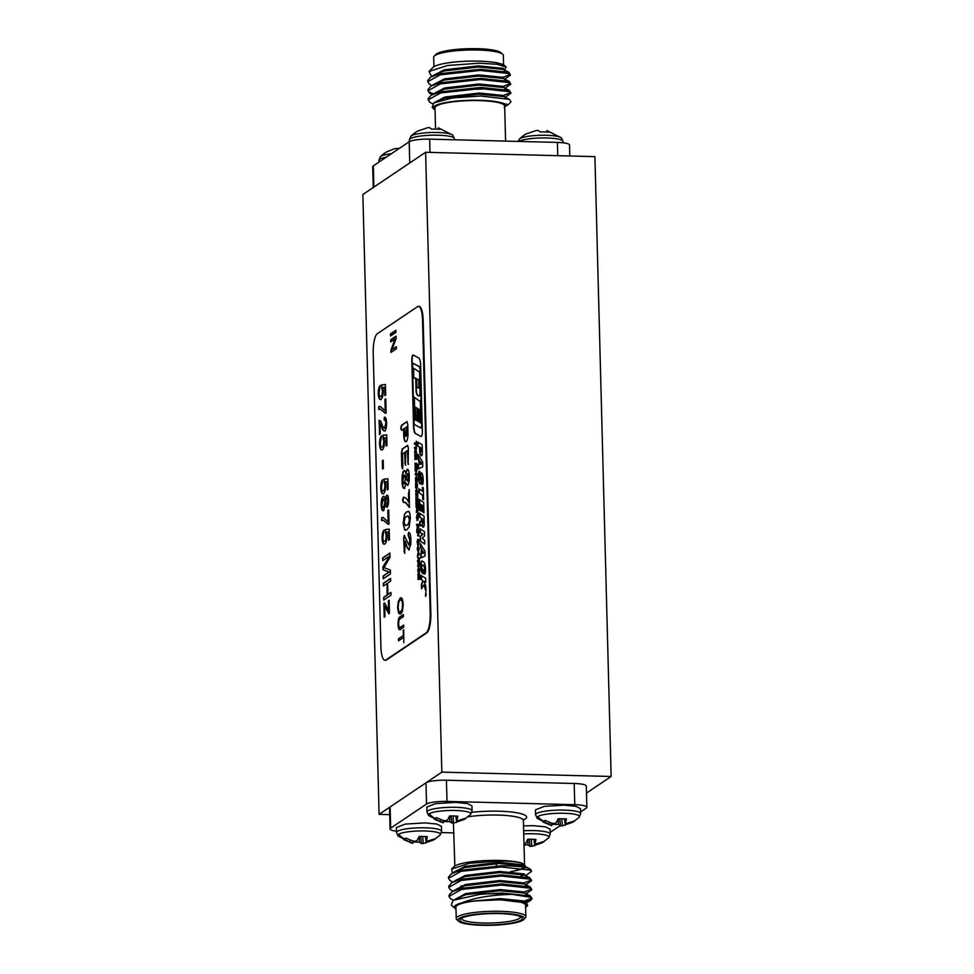 <?xml version="1.0" encoding="UTF-8"?>
<svg xmlns="http://www.w3.org/2000/svg" width="974" height="974" viewBox="0 0 974 974"><rect width="100%" height="100%" fill="white"/><g stroke="black" fill="none" stroke-linecap="round" stroke-linejoin="round"><path stroke-width="1.46" d="M586.494 793.067L611.136 776.485L594.907 156.631L425.614 152.285L362.864 194.496L379.093 814.361L389.685 814.629M379.093 814.361L441.843 772.139L611.136 776.485M441.843 772.139L425.614 152.285M420.707 566.746A7.11 1.924 -88.5 0 0 421.182 570.606A10.604 2.861 -88.5 0 0 422.826 573.479L422.716 569.413A7.938 2.143 91.5 0 1 421.754 568.146L421.827 564.969A18.153 4.907 91.5 0 1 422.132 564.932A18.153 4.907 91.5 0 1 424.603 567.611L424.408 570.167A5.637 1.522 91.5 0 1 423.848 569.68L423.958 573.929A9.947 2.691 -88.5 0 0 424.457 574.124A9.947 2.691 -88.5 0 0 424.64 574.1A3.117 0.84 -88.5 0 0 425.504 571.178A8.376 2.265 -88.5 0 0 425.078 565.09A9.436 2.557 -88.5 0 0 423.994 562.363A28.623 7.731 -88.5 0 0 421.827 561.073A3.604 0.974 -88.5 0 0 421.815 561.073A3.604 0.974 -88.5 0 0 420.865 563.264A3.312 0.901 -88.5 0 0 420.829 563.532A5.162 1.388 -88.5 0 0 420.756 564.299A7.11 1.924 -88.5 0 0 420.707 566.746M422.046 561.097A3.604 0.974 -88.5 0 0 421.182 563.264A3.312 0.901 -88.5 0 0 421.145 563.532A5.162 1.388 -88.5 0 0 421.072 564.311A7.11 1.924 -88.5 0 0 421.024 566.758A7.11 1.924 -88.5 0 0 421.498 570.618A10.604 2.861 -88.5 0 0 422.826 573.309M418.455 476.895A10.836 2.922 -88.5 0 0 418.601 479.305A7.853 2.118 -88.5 0 0 420.135 483.908A2.91 0.779 -88.5 0 0 420.244 483.932A2.91 0.779 -88.5 0 0 421.048 481.85A119.692 32.349 -88.5 0 0 421.462 477.637L421.961 477.041A2.654 0.718 91.5 0 1 422.412 479.354L422.059 480.681A2.873 0.779 91.5 0 1 422.01 480.681A2.873 0.779 91.5 0 1 421.803 480.572L421.9 484.346A5.138 1.388 -88.5 0 0 422.29 484.602A2.825 0.767 -88.5 0 0 422.302 484.602A2.825 0.767 -88.5 0 0 423.118 482.313A7.573 2.045 -88.5 0 0 423.045 477.382A9.046 2.447 -88.5 0 0 421.888 473.157A3.811 1.035 -88.5 0 0 421.511 472.889A3.811 1.035 -88.5 0 0 420.476 475.373A6.173 1.668 -88.5 0 0 420.318 478.149L419.818 479.768A3.397 0.913 91.5 0 1 419.137 477.248L419.636 475.312A4.894 1.327 -88.5 0 1 420.001 475.653L419.891 471.453A7.853 2.118 -88.5 0 0 419.331 471.16A2.739 0.743 -88.5 0 0 418.503 473.547A10.836 2.922 -88.5 0 0 418.455 476.895M419.514 471.185A2.739 0.743 -88.5 0 0 418.832 473.547A10.836 2.922 -88.5 0 0 418.771 476.907A10.836 2.922 -88.5 0 0 418.917 479.318A7.853 2.118 -88.5 0 0 420.391 483.883M426.186 594.213L425.711 592.63L425.614 596.502L426.186 594.213M424.262 581.782L425.76 582.233L425.65 578.239L421.133 575.451L421.243 579.457L422.899 581.259L421.365 584.278L421.486 588.82L423.836 584.911L425.991 591.315L425.869 586.421L424.262 581.782M425.748 582.05L424.311 581.344M383.488 493.526C382.039 494.561 381.114 492.722 380.724 487.998C380.773 483.628 381.406 480.9 382.624 479.805L381.479 487.463C381.784 490.494 382.417 491.602 383.366 490.811C384.292 490.324 384.791 488.473 384.876 485.259L384.097 479.159L387.871 478.709L388.139 489.338L387.299 489.91L387.08 481.582L385.266 481.801L385.643 485.515C385.509 490.08 384.779 492.747 383.488 493.526L382.806 493.757M382.965 490.981L383.695 490.811C384.608 490.324 385.107 488.473 385.193 485.259L384.876 485.259M383.379 468.482L382.538 469.054L382.319 460.824L383.172 460.252L383.379 468.482M382.332 449.647C380.883 450.682 379.97 448.844 379.58 444.132C379.629 439.761 380.262 437.022 381.479 435.926L380.335 443.596C380.639 446.628 381.272 447.736 382.222 446.932C383.147 446.445 383.646 444.594 383.732 441.38L382.952 435.293L386.715 434.842L386.995 445.471L386.142 446.043L385.935 437.716L384.109 437.923L384.499 441.648C384.353 446.214 383.634 448.88 382.332 449.647L381.65 449.878M381.82 447.115L382.538 446.944C383.464 446.457 383.963 444.607 384.048 441.392L383.732 441.38M408.276 464.269L407.363 450.56L405.647 451.717L405.44 465.146L404.551 452.447L402.566 453.787L402.871 465.828L402.396 468.652L401.787 466.558L401.422 452.606L402.213 448.99L407.461 445.459L408.398 447.906L408.155 464.306M402.712 468.664L401.738 452.606L402.53 449.002L407.765 445.349M404.734 488.461C403.321 488.765 402.542 486.282 402.396 481.01C402.25 475.702 402.871 472.244 404.259 470.661L403.942 470.649C404.782 470.113 405.403 471.148 405.793 473.766L407.205 469.285C408.423 469.188 409.104 471.416 409.226 475.982C409.372 480.766 408.812 483.908 407.582 485.417L406.036 483.007L404.417 488.461C403.005 488.765 402.225 486.282 402.079 481.01C401.933 475.689 402.554 472.244 403.942 470.649L404.38 470.503M405.793 473.766L407.534 469.188M379.738 434.307L379.056 420.464C380.14 420.281 381.09 421.486 381.893 424.067C382.685 426.722 383.61 428.097 384.681 428.195L385.838 423.3C385.619 420.476 385.083 419.417 384.219 420.135L384.243 417.322C385.546 416.616 386.337 418.479 386.593 422.899C386.581 427.282 385.96 429.972 384.742 430.946C383.512 431.129 382.441 429.741 381.516 426.795L380.006 423.666L380.274 433.954L379.422 434.514L379.458 420.33M384.523 428.268L385.838 423.3M384.864 419.989L384.219 420.135M384.547 419.977L384.73 417.225M378.703 406.755L380.14 406.389L385.229 410.736L384.925 399.425L385.777 398.853L386.142 412.915L385.448 413.378L380.323 409.153L378.776 409.494L378.703 406.755L380.31 406.401M381.017 399.267C379.568 400.302 378.655 398.463 378.265 393.752C378.314 389.381 378.947 386.641 380.152 385.546L379.02 393.216C379.312 396.248 379.945 397.355 380.907 396.552C381.82 396.065 382.319 394.214 382.405 391L381.625 384.9L385.4 384.462L385.68 395.091L384.827 395.663L384.608 387.335L382.794 387.542L383.184 391.268C383.038 395.821 382.319 398.5 381.017 399.267L380.335 399.498M380.505 396.735L381.224 396.564C382.137 396.077 382.648 394.227 382.721 391.012L382.405 391M409.104 549.762C407.558 548.971 406.243 546.256 405.184 541.629L404.612 553.22L403.674 538.659L404.247 535.444L408.946 545.16L409.908 540.485L408.118 534.982L408.654 532.559C410.005 532.461 410.748 534.909 410.906 539.913L410.784 544.6L408.678 549.896M408.861 545.209L409.908 540.485M410.224 540.497L408.435 534.982L408.97 532.461M400.898 613.827L398.89 613.121L397.903 607.861L398.609 601.445L400.095 598.182C401.714 596.855 402.737 598.827 403.163 604.111C403.029 609.663 402.165 612.902 400.57 613.815L398.573 613.109L397.587 607.849L398.281 601.445L401.008 597.866M400.57 613.815L399.766 614.095M418.138 529.953L417.493 528.273L416.726 530.367L417.42 526.277L416.568 524.268L418.503 524.389L418.004 530.002M419.916 528.748L420.013 532.486L422.57 534.117L420.135 536.552L420.257 541.179L424.761 544.04L424.664 540.339L422.059 538.172L424.554 536.09L424.433 531.621L419.916 528.748M421.377 549.032L420.695 557.944L425.066 555.996L424.944 551.162L420.318 543.577L420.427 547.583L421.705 549.044L420.427 547.583M423.69 502.426L419.137 499.37L419.429 510.254L420.244 510.814L420.074 504.008L421.158 504.739L421.316 510.863L422.205 511.46L422.034 505.336L422.923 505.932L423.093 512.312L423.958 512.884L423.69 502.426M416.227 498.858L415.764 493.489L417.7 493.623L417.834 498.676L417.408 494.95L417.055 498.566L416.117 494.865L416.227 498.858M417.481 485.332L415.545 485.21L415.508 483.859L417.444 483.981L417.481 485.332M417.627 490.701L417.651 492.053L415.728 491.931L416.933 487.986L415.618 487.95L415.581 486.598L417.517 486.72L416.312 490.677L417.627 490.701L416.312 490.677M416.117 477.686L416.519 482.593L415.679 482.544L415.484 477.71L416.628 476.408L417.347 479.427L416.835 482.702L416.507 477.662M416.519 482.58L415.703 479.768L416.628 476.408M417.176 473.729L417.213 475.068L415.277 474.947L416.482 471.002L415.18 470.966L415.143 469.614L417.067 469.748L415.861 473.693L417.176 473.729L415.861 473.693M377.279 333.753A16.595 4.48 -88.5 0 0 373.212 353.087L380.907 646.699A16.595 4.48 -88.5 0 0 384.961 660.275A16.595 4.48 -88.5 0 0 385.814 659.995L426.162 632.856A16.595 4.48 -88.5 0 0 430.216 613.523L422.521 319.91A16.595 4.48 -88.5 0 0 418.467 306.335A16.595 4.48 -88.5 0 0 417.615 306.615L377.279 333.753M418.966 492.783L422.643 495.242L422.753 499.224L423.605 499.686L423.3 487.779L422.436 487.317L422.546 491.225L418.857 488.778L418.966 492.783L422.643 495.242M413.244 354.986A4.298 1.157 -88.5 0 0 413.086 354.938A4.298 1.157 -88.5 0 0 411.819 360.015L413.548 426.235A9.107 2.459 91.5 0 0 415.034 433.223L420.938 436.486A4.322 1.169 91.5 0 0 421.097 436.522A4.322 1.169 91.5 0 0 422.375 431.421L420.634 365.177A9.57 2.581 91.5 0 0 419.173 358.249L413.244 354.986A4.298 1.157 -88.5 0 0 412.136 360.027L413.548 426.235M422.351 452.009A3.251 0.877 91.5 0 1 421.401 455.844A7.305 1.972 91.5 0 1 421.377 455.844A7.305 1.972 91.5 0 1 419.587 449.866L419.514 447.127L417.651 445.982L417.554 442.001L422.168 444.814L422.351 452.009M416.142 446.542L416.093 444.412L414.474 444.302L414.437 442.951L416.056 443.06L416.324 441.198L416.093 444.412M415.435 468.616L414.973 463.247L416.909 463.381L417.042 468.433L416.616 464.708L416.263 468.324L415.326 464.622L415.435 468.616M415.204 459.594L414.741 454.237L416.665 454.359L416.799 459.411L416.385 455.686L416.032 459.302L415.094 455.601L415.204 459.594M422.619 462.078L417.956 454.164L419.173 464.513L418.236 464.768L418.345 468.896L422.753 466.85L422.619 462.078M414.693 452.667L414.656 451.315L415.533 451.376L414.559 447.334L416.495 447.456L416.519 448.807L415.776 448.758L416.628 452.788L414.693 452.667L414.985 451.339M417.603 532.571L416.787 532.51L416.75 531.159L418.686 531.293L418.808 535.992L418.394 532.62L418.016 535.895L417.919 532.583L416.787 532.51M417.688 544.746L417.542 539.365L417.603 543.455L418.357 539.535L418.978 541.641L418.455 544.685L418.43 540.826L417.578 544.783M417.335 542.274L417.931 543.468L418.686 539.535M418.759 544.125L418.503 540.826M418.455 552.246L417.201 549.178L417.895 545.878L419.173 548.898L418.223 552.319M418.771 552.258L417.517 549.178L418.248 545.817M417.883 553.5L419.27 553.585L419.307 554.937L417.907 554.851L417.7 556.264L418.321 557.761L419.38 557.834L419.417 559.186L418.321 559.113L417.383 556.41L417.883 553.5M418.333 579.506L417.883 574.136L419.806 574.27L419.94 579.323L419.526 575.597L419.173 579.213L418.236 575.512L418.333 579.506M418.796 573.114L418.077 570.326L418.808 567.075L419.721 569.96L419.197 572.98L419.404 570.131L418.516 568.402L418.479 573.102L417.749 570.314L418.759 566.978M419.088 566.04L418.443 564.348L417.676 566.442L418.345 561.755L417.554 561.694L417.517 560.342L419.453 560.476L418.954 566.089M417.676 511.922L417.018 510.23L416.263 512.324L416.945 508.233L416.093 506.224L418.029 506.358L417.529 511.971M416.251 499.881L416.068 505.165L415.935 499.857L417.858 499.991L417.992 505.043L417.578 501.318L417.225 504.934L416.288 501.233L416.068 505.165M417.055 520.347L416.909 514.954L416.969 519.045L417.724 515.124L418.345 517.243L417.822 520.274L417.797 516.427L416.945 520.384M416.702 517.864L417.286 519.057L418.041 515.136M418.114 519.726L417.797 516.427M417.919 514.369L418.211 513.042L418.236 514.406L417.566 514.114M421.206 521.894L419.733 521.638L419.843 526.094L420.269 525.266L421.425 525.753L422.01 524.28A5.576 1.51 91.5 0 0 423.252 527.214A5.576 1.51 91.5 0 0 423.495 527.153A2.934 0.791 91.5 0 0 424.238 523.72L424.031 516.123L419.514 513.079L419.611 517.182L421.474 518.436L421.206 521.894M406.109 441.672C404.587 442.099 403.784 439.408 403.699 433.6L403.565 428.937L401.617 430.252L400.691 428.365L401.483 425.309L406.84 421.705L407.789 424.311L407.948 435.281C407.704 438.86 407.095 440.991 406.109 441.672L405.561 441.855M401.933 430.264L401.02 428.377L401.799 425.321L407.12 421.596M403.321 637.605L398.524 640.831L398.463 638.774L403.273 635.547L403.76 629.715L403.784 642.791M400.57 629.253C399.194 630.677 398.342 629.119 398.025 624.59C398.074 619.744 398.816 617.102 400.241 616.664L403.37 614.557L403.419 616.615L400.29 618.721C399.291 618.892 398.743 620.645 398.658 624.005C398.877 627.305 399.498 628.364 400.509 627.195L403.638 625.089L403.699 627.146L399.559 629.63M399.839 627.512L403.65 625.308M384.961 616.688L384.206 617.199L383.853 603.49L384.608 602.979L388.626 610.223L388.382 600.788L389.137 600.276L389.478 613.303L388.833 613.73L384.693 606.266L384.961 616.688M395.98 332.317L390.537 335.969L390.489 333.912L395.919 330.259L395.98 332.317M395.018 338.976L390.696 341.886L390.635 339.829L396.077 336.176L396.138 338.355L392.023 349.629L396.357 346.707L396.406 348.765L390.964 352.43L390.915 350.226L395.018 338.976L390.915 350.226M410.334 518.253L409.153 526.897L406.949 529.722L404.575 529.71L403.175 523.245L404.539 514.235L406.414 511.959L408.703 511.545C409.677 512.348 410.224 514.589 410.334 518.253M405.513 530.282L404.575 529.71L403.175 523.245M408.045 511.338L408.703 511.545M409.25 489.752L409.336 507.308L405.428 502.499L403.516 502.438L402.579 500.222L403.321 497.361C405.269 497.178 407.071 498.81 408.715 502.231L409.129 489.703M405.428 502.499L404.782 502.328L405.428 502.499M409.652 507.32L405.756 502.511L403.833 502.45L402.895 500.234L403.881 497.227M383.878 510.571C382.575 511.326 381.784 509.487 381.491 505.031C381.54 500.319 382.222 497.471 383.537 496.497L383.22 496.484C384.109 495.79 384.767 496.789 385.18 499.479L386.581 495.267C387.689 494.609 388.37 496.18 388.614 499.979C388.565 504.008 387.993 506.443 386.873 507.284L385.327 505.092L383.561 510.559C382.258 511.313 381.467 509.475 381.175 505.031C381.224 500.307 381.905 497.458 383.22 496.484L383.744 496.302M385.18 499.479L387.055 495.109M381.601 517.803L383.05 517.438L388.127 521.784L387.835 510.473L388.687 509.901L389.052 523.951L388.358 524.426L383.232 520.201L381.674 520.542L381.601 517.803L383.22 517.438M384.803 543.906C383.354 544.941 382.441 543.102 382.052 538.379C382.1 534.008 382.733 531.28 383.939 530.185L382.806 537.843C383.111 540.874 383.732 541.982 384.693 541.191C385.607 540.704 386.106 538.853 386.191 535.639L385.412 529.539L389.186 529.101L389.466 539.718L388.614 540.29L388.395 531.962L386.581 532.181L386.97 535.895C386.824 540.46 386.106 543.127 384.803 543.906L384.121 544.137M384.292 541.361L385.01 541.191C385.935 540.704 386.434 538.853 386.52 535.639L386.191 535.639M389.052 556.385L382.733 560.647L382.66 557.907L389.904 553.025L390.026 557.311L383.975 567.647L390.355 570.046L390.452 573.929L383.208 578.812L383.135 576.06L389.113 572.042L382.965 569.729L382.892 566.929L389.381 556.398L382.892 566.929M386.788 583.73L383.391 586.007L383.318 583.268L390.574 578.386L390.647 581.125L387.628 583.158L387.932 594.469L390.939 592.436L391.012 595.175L383.756 600.057L383.683 597.318L387.08 595.029L387.104 583.73L387.08 595.029M384.961 660.275L385.607 660.287A16.595 4.48 -88.5 0 0 386.459 660.007L426.795 632.869A16.595 4.48 -88.5 0 0 430.849 613.547L423.166 319.922A16.595 4.48 -88.5 0 0 419.112 306.36L418.467 306.335M423.946 585.009L425.967 590.244M421.462 575.658L421.559 579.469L423.215 581.259L421.693 584.278L421.791 588.296M421.669 472.938A3.811 1.035 -88.5 0 0 420.792 475.385A6.173 1.668 -88.5 0 0 420.634 478.161L419.94 479.768M422.132 480.693L421.9 484.346M422.29 477.053L422.29 477.053A2.654 0.718 91.5 0 1 422.728 479.366L422.387 480.693A2.873 0.779 91.5 0 1 422.339 480.693A2.873 0.779 91.5 0 1 422.29 480.693M419.185 488.985L419.283 492.795M422.765 487.499L422.546 491.225M422.972 495.242L423.605 499.516M417.213 475.056L415.277 474.947M415.594 474.959L415.241 473.595M415.569 473.608L416.482 471.002M415.496 470.978L415.46 469.638M416.434 479.537L416.166 481.217M417.116 482.057L416.762 481.399M417.079 481.399L416.446 477.698M417.651 492.04L415.728 491.931M416.044 491.931L415.691 490.579M416.008 490.579L416.933 487.986M415.935 487.962L415.91 486.623M417.481 485.32L415.545 485.21M415.874 485.21L415.837 483.871M416.081 493.514L415.91 498.798M417.408 494.95L417.505 498.627M417.724 494.962L416.969 494.926M416.641 494.902L416.738 498.505M416.957 494.914L416.117 494.865M422.034 505.336L423.252 505.932L423.946 512.677M420.074 504.008L421.474 504.751L422.192 511.24M419.465 499.589L420.244 510.607M420.938 436.486L415.034 433.223M415.35 433.235A9.107 2.459 91.5 0 1 413.865 426.235M413.195 363.448L412.513 365.847L413.974 421.523A3.957 1.071 91.5 0 0 414.79 424.725L420.999 428.012L421.657 425.394L420.232 370.96A6.453 1.741 -88.5 0 0 419.21 366.662L413.366 363.46M420.232 370.96L421.973 425.407L421.085 428M420.549 370.972A6.453 1.741 -88.5 0 0 419.526 366.674L419.21 366.662M419.526 366.674L413.512 363.46M421.511 455.82A7.305 1.972 91.5 0 1 419.916 449.878L419.514 447.127M417.651 445.982L419.843 447.127M417.968 445.995L417.87 442.208M421.9 450.244L421.852 448.357L420.232 447.553L420.269 448.892A3.385 0.913 -88.5 0 0 421.097 451.668A3.385 0.913 -88.5 0 0 421.267 451.607A3.385 0.913 -88.5 0 0 421.413 451.68A3.385 0.913 -88.5 0 0 421.584 451.619L421.9 450.244L421.584 451.619M421.852 448.357L421.584 450.232M420.232 447.553L421.523 448.344M416.409 444.424L414.474 444.302M414.802 444.314L414.766 442.975M416.324 441.198L416.056 443.06M415.289 463.271L415.107 468.555M416.616 464.708L416.714 468.384M416.933 464.72L416.178 464.683M415.849 464.659L415.947 468.263M416.166 464.671L415.326 464.622M415.058 454.249L414.875 459.533M416.385 455.686L416.482 459.363M416.702 455.698L415.618 455.637M415.094 455.601L415.935 455.649L415.703 459.241M418.662 468.75L418.236 464.768M418.077 458.632L419.368 460.093L419.49 464.525L418.552 464.768M418.394 458.644L418.284 454.736M421.413 463.916L419.964 464.306L419.891 461.311L421.401 463.539M419.891 461.311L421.73 463.551M421.73 463.928L419.964 464.306M416.519 448.795L415.776 448.758L415.533 451.376M414.595 448.685L415.46 448.746M414.912 448.697L414.875 447.358M416.628 452.776L415.021 452.679M417.103 532.522L417.067 531.183M418.394 532.62L418.479 535.943M418.723 532.632L417.931 532.595L417.688 535.846M418.016 544.758L417.335 542.055M417.018 542.445L417.858 539.365M417.663 542.274L417.566 543.468M418.564 550.98L418.857 549.019L417.931 547.193L417.517 549.105L418.418 550.919L419.173 549.019L417.931 547.193M419.307 554.924L417.907 554.851M419.417 559.173L418.321 559.113M418.637 559.125L417.712 556.41L418.211 553.512M422.302 564.957A18.153 4.907 91.5 0 1 422.46 564.944A18.153 4.907 91.5 0 1 424.92 567.623L424.737 570.18M424.177 570.082L423.958 573.929M418.199 574.161L418.016 579.445M419.526 575.597L419.624 579.274M419.843 575.61L418.759 575.549M418.236 575.512L419.076 575.561L418.844 579.153M419.477 572.408L419.124 571.677M419.441 571.689L419.404 570.131M419.721 570.24L418.832 568.414M417.98 565.76L418.345 563.13M418.662 563.13L418.674 562.363M419.27 564.725L419.161 561.803L418.345 561.755M419.514 564.299L419.477 561.815L417.554 561.694M417.87 561.706L417.834 560.367M419.404 566.04L418.443 564.348M418.637 561.767L419.197 564.287M416.555 511.642L416.921 509.012M417.249 509.012L416.945 508.233M417.858 510.607L417.749 507.685L416.921 507.637M418.102 510.181L418.065 507.697L416.129 507.576M416.458 507.588L416.422 506.249M417.992 511.922L417.018 510.23M417.225 507.649L417.773 510.169M417.578 501.318L417.676 504.982M417.895 501.33L416.811 501.269M416.288 501.233L417.128 501.281L416.909 504.873M417.371 520.347L416.702 517.657M416.385 518.034L417.225 514.966M417.018 517.876L417.286 519.057L417.018 517.876M418.345 517.535L418.15 516.415M418.345 517.45L418.114 516.427M417.883 514.114L417.542 513.261M424.031 553.098L422.217 550.322L422.302 553.427L424.031 553.098L422.302 553.427M420.658 544.125L420.744 547.583M421.705 549.044L421.012 557.798M423.69 552.562L422.217 550.322M424.749 543.845L420.257 541.179M420.585 541.191L420.135 536.552M422.582 534.629L420.464 536.552M422.899 534.129L420.013 532.486M420.232 528.955L420.33 532.498M417.03 529.686L417.396 527.044M417.712 527.056L417.42 526.277M418.321 528.639L418.211 525.729L417.396 525.668M417.724 525.68L416.604 525.619M416.921 525.631L416.896 524.292M418.467 529.966L417.493 528.273M418.564 528.225L418.211 525.729M418.54 525.729L417.7 525.692L418.248 528.212M423.434 521.76L422.972 523.306A4.371 1.181 91.5 0 1 422.241 521.333L422.18 518.911L423.373 519.714L423.106 523.306M422.18 518.911L423.69 519.726L423.751 521.772M419.831 513.298L419.94 517.194L421.791 518.436L421.304 521.894M423.422 527.19A5.576 1.51 91.5 0 1 422.326 524.292L422.01 524.28M421.559 525.692L420.537 525.29M420.244 521.248L420.147 525.327M415.776 420.305L414.595 419.587L413.999 397.051L419.587 401.105L420.281 400.643L420.865 423.118L419.733 422.436L419.538 409.737L418.053 408.849L418.382 421.559L417.189 420.841L417.006 408.24L415.265 407.205L415.776 420.305M418.93 396.041L417.517 395.261A7.342 1.985 91.5 0 1 416.032 390.172L415.728 378.448L413.5 377.997L413.244 367.965L418.82 371.654L419.514 371.191L420.05 392.084A3.385 0.913 91.5 0 1 419.051 396.077A3.385 0.913 91.5 0 1 418.93 396.041L417.834 395.261A7.342 1.985 91.5 0 1 416.348 390.184L416.032 390.172M415.752 420.098L414.595 419.587M414.912 419.599L414.34 397.672M420.281 400.862L419.587 401.105M420.865 422.935L419.733 422.436M420.05 422.448L419.831 420.938M420.147 420.938L419.538 409.737M419.855 409.75L418.053 408.849M418.382 421.377L417.189 420.841M417.505 420.853L417.286 419.234M417.615 419.246L417.006 408.24M417.322 408.252L415.265 407.205M425.492 594.968L425.942 593.909L425.601 594.98M425.699 594.444L426.125 595.065M418.954 387.542L418.759 379.909L416.714 378.776L416.896 385.558A2.277 0.621 -88.5 0 0 417.274 387.311A15.182 4.103 -88.5 0 0 418.455 388.005A15.182 4.103 -88.5 0 0 418.613 388.005A15.182 4.103 -88.5 0 0 418.771 388.017A15.182 4.103 -88.5 0 0 418.93 388.005L418.759 379.909M419.076 379.921L416.714 378.776M416.348 390.184L415.728 378.448M416.044 378.46L414.133 377.571M413.816 377.79L413.573 368.489M419.514 371.411L418.82 371.654M406.426 441.672C404.904 442.111 404.1 439.42 404.015 433.613L403.699 433.6M404.015 433.613L403.565 428.937M405.854 436.462L406.962 434.952L407.059 426.819L404.66 428.207L404.746 431.64C404.746 434.842 405.135 436.437 405.939 436.413L406.742 426.807M398.829 640.624L398.463 638.774M398.792 638.786L403.273 635.547M403.589 635.547L403.126 630.141M400.886 629.265C399.51 630.689 398.658 629.131 398.342 624.59L398.025 624.59M398.342 624.59C398.403 619.744 399.133 617.102 400.558 616.664L403.37 614.777M399.997 627.536L400.825 627.207M384.523 616.98L383.853 603.49M388.382 600.788L388.626 610.223M389.064 613.583L385.327 607.496M385.655 607.508L384.693 606.266M390.854 335.762L390.489 333.912M390.805 333.924L395.931 330.478M391.012 341.679L390.635 339.829M390.964 339.841L396.089 336.395M396.357 346.927L392.023 349.629M391.28 352.211L391.231 350.238M400.424 598.194L401.166 597.878M399.985 611.989L402.067 610.065L402.846 604.562C402.506 600.532 401.714 599.095 400.46 600.252M402.846 604.562L402.53 604.55C402.189 600.52 401.385 599.083 400.144 600.24L401.105 599.972M402.067 610.065L402.53 604.55M400.862 611.757L401.751 610.065M400.144 600.24C398.975 600.897 398.329 603.283 398.22 607.411C398.561 611.343 399.328 612.792 400.533 611.745L400.131 612.013M409.421 549.762C407.875 548.983 406.56 546.268 405.501 541.641L404.843 540.984M404.928 553.232L404.015 551.369M404.332 551.381L403.674 538.659M403.991 538.659L404.575 535.457M381.333 399.279C379.884 400.314 378.971 398.476 378.582 393.752L378.265 393.752M378.582 393.752C378.63 389.381 379.263 386.654 380.481 385.558M382.721 391.012L381.589 387.725M381.918 387.725L381.625 384.9M381.954 384.913L385.4 384.511M385.144 395.444L384.608 387.335M384.925 399.425L385.229 410.736M385.68 413.219L380.481 409.165M379.081 409.372L379.02 406.767M385.059 430.946C383.829 431.129 382.758 429.753 381.832 426.807L380.006 423.666M386.154 423.313C385.935 420.488 385.4 419.429 384.547 420.135M405.671 530.27L404.892 529.722M403.504 523.245L404.539 514.235M404.855 514.248L406.414 511.959M406.73 511.971L409.019 511.557M405.586 525.643L407.254 525.047C408.532 524.949 409.336 522.941 409.664 519.008L408.252 515.94M404.173 522.514L405.415 525.643L406.925 525.035C408.216 524.937 409.019 522.928 409.348 519.008L408.094 515.928L406.669 516.488C405.367 516.585 404.539 518.594 404.173 522.514M408.471 493.014L408.715 502.231M408.8 493.027L409.299 489.752M407.899 485.429L406.036 483.007M407.351 481.083L408.642 476.7L407.522 473.741M407.729 481.059L408.325 476.688L407.607 473.705M404.198 483.883L405.744 478.624C405.61 475.969 405.172 474.849 404.417 475.251M405.744 478.624L405.428 478.611C405.294 475.969 404.855 474.837 404.1 475.239L404.575 475.178M404.1 475.239L402.98 480.365C403.126 483.031 403.577 484.188 404.332 483.81L405.428 478.611M407.205 473.741L406.328 478.064L407.497 481.132M408.605 464.269L407.668 462.2M407.984 462.2L407.363 450.56M405.768 465.158L404.831 463.161M405.16 463.174L404.551 452.447M382.648 449.659C381.211 450.694 380.286 448.856 379.897 444.144L379.58 444.132M379.897 444.144C379.945 439.773 380.578 437.034 381.796 435.938M384.048 441.392L382.916 438.105M383.232 438.105L382.952 435.293M383.269 435.293L386.715 434.891M386.459 445.824L385.935 437.716M382.843 468.835L382.319 460.824M383.805 493.526C382.356 494.561 381.431 492.722 381.053 488.011L380.724 487.998M381.053 488.011C381.102 483.64 381.723 480.9 382.94 479.805M385.193 485.259L384.06 481.972M384.377 481.984L384.097 479.159M384.413 479.159L387.871 478.758M387.615 489.703L387.08 481.582M387.189 507.296L385.327 505.092M383.257 507.929L385.168 502.499C384.949 499.772 384.438 498.688 383.61 499.236M385.168 502.499L384.852 502.487C384.633 499.759 384.109 498.676 383.293 499.236L383.829 499.126M386.654 504.617L388.176 500.502L386.995 498.006M388.176 500.502L387.116 497.945M387.116 504.556L387.859 500.502M386.678 497.994L385.607 502.048L386.812 504.654M383.805 507.831L384.852 502.487M383.293 499.236L381.93 504.52C382.137 507.296 382.66 508.391 383.488 507.819L383.427 507.965M387.835 510.473L388.127 521.784M388.589 524.268L383.391 520.213M381.991 520.42L381.93 517.815M385.12 543.906C383.671 544.953 382.758 543.102 382.368 538.391L382.052 538.379M382.368 538.391C382.417 534.02 383.05 531.28 384.267 530.185M386.52 535.639L385.375 532.352M385.704 532.364L385.412 529.539M385.741 529.552L389.186 529.138M388.93 540.083L388.395 531.962M383.038 560.427L382.66 557.907M382.977 557.907L389.917 553.244M383.512 578.593L383.135 576.06M383.452 576.072L389.113 572.042M389.442 572.042L382.965 569.729M383.281 569.741L383.208 566.929M383.707 585.8L383.318 583.268M383.634 583.268L390.574 578.605M390.951 592.655L387.932 594.469M384.073 599.85L383.683 597.318M384.012 597.318L387.396 595.041M523.732 833.939A21.318 3.872 -1.5 0 1 548.679 837.81L542.542 842.559A15.462 2.812 -1.5 0 1 540.984 843.216L531.828 846.333L530.026 846.369L527.945 844.872A15.462 2.812 -1.5 0 1 524.012 844.884M524 844.008L525.802 843.131L527.738 839.259A15.462 2.812 -1.5 0 1 532.023 839.259A15.462 2.812 -1.5 0 1 535.968 839.466L534.884 844.288L543.297 841.658A15.462 2.812 -1.5 0 1 542.725 842.449A15.462 2.812 -1.5 0 1 542.542 842.559M535.566 814.788L535.444 809.869L544.332 806.362L564.092 805.169L575.951 806.338L580.565 808.688L580.687 813.607A22.572 4.103 -1.5 0 0 564.226 810.1A22.572 4.103 -1.5 0 0 536.406 813.643A22.572 4.103 -1.5 0 0 535.566 814.788L537.295 818.404A21.318 3.872 -1.5 0 1 537.685 816.602A21.318 3.872 -1.5 0 1 563.045 813.241A21.318 3.872 -1.5 0 1 579.153 817.308L573.029 822.056A15.462 2.812 -1.5 0 1 571.47 822.701L562.315 825.83L560.5 825.855L558.419 824.369A15.462 2.812 -1.5 0 1 551.905 824.272M551.576 823.2L551.808 825.635L542.871 821.971A15.462 2.812 -1.5 0 1 542.883 821.825A15.462 2.812 -1.5 0 1 543.443 821.179A15.462 2.812 -1.5 0 1 545.172 820.412L551.649 823.213L554.498 823.505L556.276 822.628L558.224 818.757A15.462 2.812 -1.5 0 1 562.497 818.757A15.462 2.812 -1.5 0 1 566.454 818.964L565.358 823.785L573.783 821.155A15.462 2.812 -1.5 0 1 573.199 821.946A15.462 2.812 -1.5 0 1 573.029 822.056M426.965 811.999L426.843 807.081L435.731 803.574L455.491 802.381L467.35 803.55L471.952 805.9L472.086 810.818A22.572 4.103 -1.5 0 0 455.625 807.312A22.572 4.103 -1.5 0 0 427.805 810.855A22.572 4.103 -1.5 0 0 426.965 811.999L428.694 815.615A21.318 3.872 -1.5 0 1 429.084 813.814A21.318 3.872 -1.5 0 1 454.432 810.453A21.318 3.872 -1.5 0 1 470.552 814.52L464.428 819.268A15.462 2.812 -1.5 0 1 462.869 819.913L453.714 823.042L451.899 823.067L449.818 821.581A15.462 2.812 -1.5 0 1 443.292 821.484M442.975 820.412L443.207 822.847L434.27 819.183A15.462 2.812 -1.5 0 1 434.282 819.037A15.462 2.812 -1.5 0 1 434.842 818.391A15.462 2.812 -1.5 0 1 436.571 817.624L443.048 820.425L445.897 820.717L447.675 819.84L449.623 815.969A15.462 2.812 -1.5 0 1 453.896 815.969A15.462 2.812 -1.5 0 1 457.853 816.175L456.757 820.997L465.17 818.367A15.462 2.812 -1.5 0 1 464.598 819.158A15.462 2.812 -1.5 0 1 464.428 819.268M396.491 832.514L396.357 827.583L405.245 824.077L425.017 822.896L436.863 824.053L441.478 826.402L441.612 831.333A22.572 4.103 -1.5 0 0 425.139 827.815A22.572 4.103 -1.5 0 0 397.331 831.358A22.572 4.103 -1.5 0 0 396.491 832.514L398.208 836.118A21.318 3.872 -1.5 0 1 398.609 834.316A21.318 3.872 -1.5 0 1 423.958 830.956A21.318 3.872 -1.5 0 1 440.078 835.022L433.941 839.771A15.462 2.812 -1.5 0 1 432.383 840.428L423.227 843.545L421.425 843.569L419.344 842.084A15.462 2.812 -1.5 0 1 412.818 841.999M412.501 840.915L412.733 843.35L403.784 839.685A15.462 2.812 -1.5 0 1 403.796 839.539A15.462 2.812 -1.5 0 1 404.356 838.894A15.462 2.812 -1.5 0 1 406.097 838.139L412.574 840.939L415.411 841.219L417.201 840.343L419.137 836.471A15.462 2.812 -1.5 0 1 423.422 836.471A15.462 2.812 -1.5 0 1 427.367 836.678L426.283 841.499L434.696 838.87A15.462 2.812 -1.5 0 1 434.124 839.661A15.462 2.812 -1.5 0 1 433.941 839.771M500.076 913.235A33.189 6.027 178.5 0 0 458.535 921.234A33.189 6.027 178.5 0 0 482.142 925.3A33.189 6.027 178.5 0 0 523.744 919.529A33.189 6.027 178.5 0 0 500.076 913.235M458.535 921.234L456.855 919.699A34.845 6.331 -1.5 0 1 456.234 918.555A34.845 6.331 -1.5 0 1 500.478 911.311A34.845 6.331 -1.5 0 1 525.899 916.729A34.845 6.331 -1.5 0 1 525.327 917.91L523.744 919.529M499.54 913.6A31.192 5.661 -1.5 0 1 521.723 917.423A31.192 5.661 -1.5 0 1 482.678 924.935A31.192 5.661 -1.5 0 1 460.434 919.03A31.192 5.661 -1.5 0 1 499.54 913.6M461.554 918.214A29.537 5.369 178.5 0 0 461.542 918.409A29.537 5.369 178.5 0 0 483.092 923.011A29.537 5.369 178.5 0 0 520.591 916.863A29.537 5.369 178.5 0 0 520.566 916.668M451.619 869.051L453.847 866.787A36.501 6.623 -1.5 0 1 499.601 860.432A36.501 6.623 -1.5 0 1 522.137 863.195C517.34 861.868 509.913 861.15 499.832 861.053L469.358 863.281L451.619 869.051L452.46 872.947M454.931 908.377L451.327 905.077L453.02 900.353L479.975 894.315A41.48 7.536 -1.5 0 1 501.841 893.791A41.48 7.536 -1.5 0 1 511.752 894.302L501.634 894.802C484.894 896.068 471.611 898.771 461.786 902.922A36.501 6.623 178.5 0 0 454.931 908.377A36.501 6.623 178.5 0 0 455.978 909.107M525.656 907.281A36.501 6.623 178.5 0 0 526.666 906.502A36.501 6.623 178.5 0 0 513.602 900.475L526.52 902.959L527.628 905.528L526.666 906.502M525.899 916.729L525.595 905.309A34.845 6.331 178.5 0 0 500.173 899.891A34.845 6.331 178.5 0 0 455.929 907.135L456.234 918.555M452.764 882.103L449.83 880.399L448.539 878.268L460.994 871.353L501.147 866.957L530.075 870.111L531.354 871.56L525.473 875.748M448.539 878.268L448.503 877.136L451.51 873.617L460.97 870.22L501.111 865.825C514.674 865.789 524.012 866.69 529.113 868.54L530.587 869.502A41.48 7.536 178.5 0 0 529.113 868.54M479.975 894.315L501.829 893.012L530.501 896.031L532.072 898.746L530.708 900.341L526.106 902.009M453.239 900.232L450.305 898.527L449.014 896.397L461.469 889.481L501.61 885.086L530.55 888.239L531.828 889.688L526.082 893.791M449.014 896.397L448.977 895.264L451.985 891.746L461.445 888.349L501.586 883.954L530.27 886.973L531.828 889.688M452.995 891.161L450.073 889.469L448.771 887.326L461.238 880.423L501.379 876.028L530.319 879.169L531.597 880.63L525.85 884.733M448.771 887.326L448.746 886.194L451.741 882.688L461.213 879.279L501.354 874.896L530.026 877.903L531.597 880.63M511.752 894.302L530.793 897.298L532.072 898.746M531.877 898.186L523.245 901.522M531.634 889.128L523.001 892.464M531.402 880.07L522.77 883.394M523.647 830.773A22.572 4.103 -1.5 0 1 533.74 830.603A22.572 4.103 -1.5 0 1 550.213 834.121L550.079 829.191L545.464 826.841L533.618 825.684L523.525 825.842M410.127 842.571L410.164 840.099M412.733 843.35L412.879 840.976M419.124 836.52L419.344 842.084M421.425 843.569L420.658 836.447M423.227 843.545L422.716 836.459M426.052 842.985L426.015 840.879M425.894 840.574L425.419 836.544M440.613 822.068L440.65 819.584M443.207 822.847L443.365 820.473M449.598 816.017L449.818 821.581M451.899 823.067L451.145 815.944M454.858 866.008L453.19 815.944M456.526 822.482L456.489 820.376M456.368 820.059L455.905 816.042M549.214 824.856L549.251 822.373M551.808 825.635L551.966 823.261M558.199 818.805L558.419 824.369M560.5 825.855L559.746 818.732M562.315 825.83L561.803 818.732M565.139 825.27L565.09 823.164M564.969 822.847L564.506 818.83M527.725 839.308L527.945 844.872M530.026 846.369L529.259 839.235M531.828 846.333L531.317 839.247M534.653 845.773L534.616 843.667M534.495 843.362L534.02 839.332M390.063 828.996L389.503 807.787A16.595 3.007 -1.5 0 1 390.124 806.935L390.671 828.144A16.595 3.007 178.5 0 0 390.063 828.996A16.595 3.007 178.5 0 0 396.455 831.187M580.638 811.89L586.238 808.128A16.595 3.007 178.5 0 0 586.859 807.276A16.595 3.007 178.5 0 0 574.757 804.694L446.993 801.419A16.595 3.007 178.5 0 0 426.539 804.025L425.979 782.816L390.124 806.935M425.979 782.816A16.595 3.007 -1.5 0 1 446.433 780.211L446.993 801.419M574.757 804.694L574.197 783.486L446.433 780.211M574.197 783.486A16.595 3.007 -1.5 0 1 586.299 786.067L586.859 807.276M531.354 871.56L531.341 870.878A41.48 7.536 178.5 0 0 530.587 869.502M461.786 902.922L473.668 900.999L500.356 899.769L513.602 900.475M522.137 863.195L525.156 865.764L525.254 867.189M523.428 868.248L511.654 871.706M510.473 871.633A34.845 6.331 178.5 0 0 522.916 868.163M550.164 832.38A16.595 3.007 178.5 0 0 550.383 832.246L560.111 825.709M441.478 832.575L453.994 832.904M426.539 804.025L390.671 828.144M521.163 875.821L524.462 875.09M473.668 900.999L500.319 898.637L525.083 901.108L526.203 903.434M455.102 899.343L465.742 893.548L500.088 889.579L524.84 892.05L525.96 894.376M454.907 890.066L465.511 884.489L499.845 880.508L524.609 882.992L525.729 885.317M462.857 886.377L461.006 885.853M454.663 881.007L465.268 875.431L499.613 871.45L524.365 873.921L525.485 876.247M454.432 871.949L465.036 866.361L499.37 862.392L524.134 864.863L525.156 865.764M500.356 899.769L526.52 902.959M453.02 900.353L465.779 894.68L500.112 890.711L524.743 893.109L530.501 896.031M451.985 891.746L457.585 888.531L465.535 885.622L499.881 881.64L524.499 884.051L530.27 886.973M451.741 882.688L457.342 879.473L465.304 876.563L499.638 872.582L524.268 874.993L530.026 877.903M451.51 873.617L457.11 870.403L465.061 867.493L499.406 863.524L524.036 865.923L529.625 868.759M524.268 868.394L516.719 870.573M518.935 141.437A22.572 4.103 178.5 0 1 546.621 137.979A22.572 4.103 178.5 0 1 563.094 141.486L561.365 137.882A21.318 3.872 178.5 0 0 541.301 135.264A21.318 3.872 178.5 0 0 519.933 138.625A21.318 3.872 178.5 0 0 519.495 138.978L524.049 135.228A30.389 28.733 -123.9 0 1 525.461 134.339A15.462 2.812 178.5 0 1 525.631 134.229A15.462 2.812 178.5 0 1 527.19 133.572L536.345 130.455L538.159 130.431L540.229 131.916A15.462 2.812 178.5 0 1 548.472 132.123L546.852 130.65L546.755 132.001M391.451 153.697A21.318 3.872 178.5 0 0 380.846 156.339A21.318 3.872 178.5 0 0 380.42 156.692L384.961 152.942A30.389 28.733 -123.9 0 1 386.374 152.054A15.462 2.812 178.5 0 1 386.544 151.944A15.462 2.812 178.5 0 1 388.115 151.299L394.446 148.73L399.462 148.292M409.409 141.62L409.372 139.879A22.572 4.103 178.5 0 1 410.212 138.734A22.572 4.103 178.5 0 1 438.02 135.191A22.572 4.103 178.5 0 1 454.481 138.698L452.764 135.094A21.318 3.872 178.5 0 0 432.7 132.476A21.318 3.872 178.5 0 0 411.332 135.836A21.318 3.872 178.5 0 0 410.894 136.19L415.448 132.44A30.389 28.733 -123.9 0 1 416.848 131.551A15.462 2.812 178.5 0 1 417.03 131.441A15.462 2.812 178.5 0 1 418.589 130.784L427.744 127.667L429.558 127.631L431.628 129.128A15.462 2.812 178.5 0 1 439.858 129.335L438.239 127.862L438.154 129.213M434.246 56.09L435.841 54.471A33.189 6.027 -1.5 0 1 477.43 48.7A33.189 6.027 -1.5 0 1 501.05 52.766L502.718 54.3A34.845 6.331 178.5 0 0 477.93 50.027A34.845 6.331 178.5 0 0 434.246 56.09A34.845 6.331 178.5 0 0 433.673 57.271L433.929 66.719M504.702 107.25L504.873 105.022L500.526 102.562A36.501 6.623 178.5 0 0 479.695 100.298A36.501 6.623 178.5 0 0 434.002 109.088A36.501 6.623 178.5 0 0 435.049 109.819M434.002 109.088L432.188 107.432L433.832 102.867L452.63 97.936L480.596 96L509.329 99.348L510.997 101.686A41.48 7.536 -1.5 0 1 510.498 102.355L508.197 104.705L500.526 102.562M435.561 129.116L435.001 107.846A34.845 6.331 -1.5 0 1 479.245 100.602A34.845 6.331 -1.5 0 1 504.666 106.02L505.591 141.096M504.52 70.079L506.188 67.023L497.117 64.308L479.427 63.188L447.541 65.501L428.986 71.504L431.665 76.508M428.986 71.504L432.919 67.498A36.501 6.623 -1.5 0 1 478.672 61.143A36.501 6.623 -1.5 0 1 504.642 65.623L506.188 67.023M505.092 97.351L510.973 93.163L509.414 90.436L480.73 87.429L440.589 91.824L431.129 95.221L428.122 98.739L429.449 102.002L432.505 103.768M510.973 93.163L509.694 91.702L480.754 88.561L440.613 92.956L428.158 99.872M504.751 79.138L510.498 75.035L508.939 72.32L480.255 69.3L440.114 73.695L430.654 77.092L427.647 80.611L428.974 83.874L431.896 85.578M510.498 75.035L509.219 73.586L480.279 70.432L440.138 74.828L427.683 81.743M504.995 88.208L510.741 84.105L509.171 81.378L480.486 78.37L440.345 82.753L430.885 86.162L427.89 89.669L429.217 92.944L432.139 94.636M427.988 90.241L429.181 91.812L433.345 93.942M510.741 84.105L509.451 82.644L480.523 79.503L440.382 83.886L427.915 90.801M501.671 77.81L510.303 74.474M476.018 89.267L488.668 88.646M501.914 86.869L510.546 83.533M502.146 95.939L510.778 92.603M373.261 187.507L372.713 166.724A16.595 3.007 -1.5 0 1 373.334 165.872L373.894 187.081L409.75 162.962L409.19 141.754A16.595 3.007 -1.5 0 1 429.644 139.148L557.408 142.423A16.595 3.007 -1.5 0 1 569.522 145.004L569.802 155.986M373.894 187.081A16.595 3.007 178.5 0 0 373.273 187.933M503.595 64.893L503.351 55.445A34.845 6.331 178.5 0 0 502.718 54.3M373.334 165.872L409.19 141.754M504.24 107.03L508.197 104.705M508.939 72.32L503.168 69.398L478.551 66.999L444.205 70.968L436.255 73.878L430.654 77.092M509.171 81.378L503.412 78.468L478.782 76.057L444.448 80.026L436.486 82.948L430.885 86.162M509.414 90.436L503.643 87.526L479.025 85.115L444.68 89.097L436.729 92.006L431.129 95.221M509.329 99.348L503.887 96.584L479.257 94.186L444.923 98.155L433.832 102.867M504.398 70.664L503.266 68.338L478.514 65.867L444.181 69.836L433.576 75.412M504.629 79.722L503.509 77.396L478.758 74.925L444.412 78.894L433.807 84.482M504.873 88.792L503.741 86.455L478.989 83.983L444.655 87.964L434.051 93.541M505.104 97.85L503.984 95.525L479.232 93.054L444.887 97.023L434.282 102.599M505.311 105.874L504.873 105.022M385.814 659.995L386.459 660.007M426.162 632.856L426.795 632.869M430.216 613.523L430.849 613.547M422.521 319.91L423.166 319.922M542.725 842.449A30.389 28.733 56.1 0 0 544.137 841.56M537.685 816.602A30.389 28.733 56.1 0 0 543.443 821.179M573.199 821.946A30.389 28.733 56.1 0 0 574.611 821.058M429.084 813.814A30.389 28.733 56.1 0 0 434.842 818.391M464.598 819.158A30.389 28.733 56.1 0 0 466.01 818.27M398.609 834.316A30.389 28.733 56.1 0 0 404.356 838.894M434.124 839.661A30.389 28.733 56.1 0 0 435.524 838.772M523.135 819.767L523.708 819.365L523.379 820.485A34.845 6.331 178.5 0 0 497.958 815.068A34.845 6.331 178.5 0 0 468.007 816.809M471.891 812.304A38.169 6.928 -1.5 0 1 498.773 811.196A38.169 6.928 -1.5 0 1 523.415 820.023M519.933 138.625A30.389 28.733 -123.9 0 1 524.049 135.228L525.631 134.229M386.325 157.143A22.572 4.103 178.5 0 0 379.726 159.237A22.572 4.103 178.5 0 0 378.886 160.393L378.935 162.11M380.846 156.339A30.389 28.733 -123.9 0 1 384.961 152.942L386.544 151.944M411.332 135.836A30.389 28.733 -123.9 0 1 415.448 132.44L417.03 131.441M429.644 139.148L429.997 152.394M557.761 155.682L557.408 142.423M496.265 862.453L496.35 865.923M441.612 831.333L440.078 835.022M398.208 836.118L412.562 843.35M472.086 810.818L470.552 814.52M428.694 815.615L443.036 822.847M580.687 813.607L579.153 817.308M537.295 818.404L551.637 825.635M550.213 834.121L548.679 837.81M524.536 864.547L523.379 820.485M530.708 900.341L526.325 902.861M454.481 138.698L454.517 139.781M409.372 139.879L410.894 136.19M452.764 135.094L438.422 127.862M378.886 160.393L380.42 156.692M563.094 141.486L563.118 142.813M518.107 141.425L519.495 138.978M561.365 137.882L547.023 130.65"/></g></svg>
